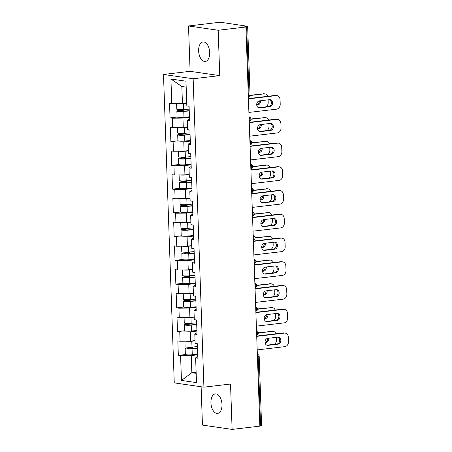 <?xml version="1.0" encoding="UTF-8"?>
<svg xmlns="http://www.w3.org/2000/svg" width="452" height="452" viewBox="0 0 452 452"><rect width="100%" height="100%" fill="white"/><g stroke="black" fill="none" stroke-linecap="round" stroke-linejoin="round"><path stroke-width="0.68" d="M210.926 402.856A9.82 5.464 83.3 0 1 215.31 393.901A9.82 5.464 83.3 0 1 221.994 404.455A9.82 5.464 83.3 0 1 217.61 413.411A9.82 5.464 83.3 0 1 210.926 402.856M198.631 50.901A9.82 5.464 83.3 0 1 203.016 41.951A9.82 5.464 83.3 0 1 209.7 52.505A9.82 5.464 83.3 0 1 205.321 61.461A9.82 5.464 83.3 0 1 198.631 50.901M201.117 386.765L202.451 425.1L232.113 429.4L259.855 426.129L245.916 26.984L218.175 30.256L188.518 25.962L190.1 71.326L163.494 74.461L174.263 382.878L203.925 387.172L193.151 78.761L163.494 74.461M188.518 25.962L216.259 22.685L222.779 22.6L247.651 26.289L250.058 95.248L249.058 95.519L246.645 26.561L244.622 26.798L245.916 26.984M196.128 372.194L191.84 372.702L181.45 380.431L196.496 382.612L195.631 357.877L197.88 358.204L197.371 343.74L195.123 343.413L194.801 334.13L196.987 332.734M181.45 380.431L180.585 355.696L178.337 355.368L185.461 354.532M195.027 340.61L190.738 341.113L180.082 341.232L177.834 340.91L178.337 355.368M180.082 341.232L179.755 331.949L177.506 331.621L184.631 330.785M194.196 316.858L189.908 317.366L179.252 317.485L177.003 317.163L177.506 331.621M179.252 317.485L178.93 308.202L176.681 307.874L183.806 307.032M193.371 293.111L189.077 293.619L178.421 293.738L176.173 293.416L176.681 307.874M178.421 293.738L178.099 284.455L175.851 284.127L182.975 283.285M192.541 269.364L188.252 269.872L177.591 269.991L175.342 269.663L175.851 284.127M177.591 269.991L177.269 260.708L175.02 260.38L182.145 259.538M191.71 245.617L187.422 246.125L176.766 246.244L174.517 245.916L175.02 260.38M176.766 246.244L176.438 236.955L174.189 236.633L181.314 235.791M190.88 221.87L186.591 222.378L175.935 222.497L173.687 222.169L174.189 236.633M175.935 222.497L175.608 213.208L173.365 212.886L180.484 212.044M190.049 198.123L185.761 198.626L175.105 198.75L172.856 198.422L173.365 212.886M175.105 198.75L174.783 189.461L172.534 189.139L179.659 188.298M189.224 174.376L184.936 174.879L174.274 175.003L172.026 174.675L172.534 189.139M174.274 175.003L173.952 165.714L171.703 165.387L178.828 164.551M188.394 150.629L184.105 151.132L173.444 151.25L171.201 150.928L171.703 165.387M173.444 151.25L173.122 141.968L170.873 141.64L177.998 140.804M187.563 126.876L183.275 127.385L172.619 127.504L170.37 127.181L170.873 141.64M172.619 127.504L172.291 118.221L170.042 117.893L177.167 117.051M186.732 103.129L182.444 103.638L171.788 103.757L169.54 103.435L170.042 117.893M171.788 103.757L170.924 79.021L185.97 81.202L186.834 105.937L189.083 106.265L189.586 120.724L187.337 120.401L187.665 129.684L189.908 130.012L190.416 144.476L188.168 144.148L188.49 153.431L190.738 153.759L191.247 168.223L188.998 167.895L189.32 177.178L191.569 177.506L192.072 191.97L189.823 191.642L190.151 200.931L192.399 201.253L192.902 215.717L190.654 215.389L190.981 224.678L193.23 225L193.733 239.464L191.484 239.136L191.806 248.425L194.055 248.753L194.563 263.211L192.315 262.883L192.637 272.172L194.885 272.499L195.388 286.958L193.145 286.636L193.467 295.919L195.716 296.246L196.219 310.705L193.97 310.383L194.298 319.666L196.547 319.993L197.049 334.452L194.801 334.13M196.931 331.062L190.416 331.83L190.738 341.113M190.416 331.83L179.755 331.949M196.1 307.309L189.586 308.078L189.908 317.366M193.97 310.383L196.162 308.987M189.586 308.078L178.93 308.202M195.27 283.562L188.755 284.331L189.077 293.619M193.145 286.636L195.332 285.24M188.755 284.331L178.099 284.455M194.445 259.815L187.925 260.584L188.252 269.872M192.315 262.883L194.501 261.493M187.925 260.584L177.269 260.708M193.614 236.068L187.094 236.837L187.422 246.125M191.484 239.136L193.671 237.746M187.094 236.837L176.438 236.955M192.784 212.321L186.269 213.09L186.591 222.378M190.654 215.389L192.84 213.994M186.269 213.09L175.608 213.208M191.953 188.574L185.439 189.343L185.761 198.626M189.823 191.642L192.015 190.247M185.439 189.343L174.783 189.461M191.128 164.827L184.608 165.596L184.936 174.879M188.998 167.895L191.185 166.5M184.608 165.596L173.952 165.714M190.298 141.08L183.778 141.849L184.105 151.132M188.168 144.148L190.354 142.753M183.778 141.849L173.122 141.968M189.467 117.328L182.953 118.102L183.275 127.385M187.337 120.401L189.524 119.006M182.953 118.102L172.291 118.221M246.645 26.561L247.651 26.289M186.179 87.14L181.845 86.513L182.444 103.638M181.845 86.513L170.924 79.021M260.584 425.699L258.177 356.741L259.182 356.475L261.589 425.434L259.843 425.79M232.113 429.4L230.526 384.036L203.925 387.172M190.1 71.326L219.757 75.62L218.175 30.256M219.757 75.62L193.151 78.761M197.761 354.809L191.241 355.577L191.84 372.702L196.168 373.329M195.631 357.877L197.818 356.481M191.241 355.577L180.585 355.696M269.556 99.677A3.531 2.904 -81.8 0 1 271.375 103.406A3.531 2.904 -81.8 0 1 268.618 106.525L258.612 107.706A3.531 2.904 -81.8 0 1 258.555 107.712M248.419 98.587L274.974 95.457A4.605 3.785 -81.8 0 1 275.793 95.468L276.918 95.632A4.605 3.785 98.2 0 0 276.099 95.621L274.974 95.457M276.918 95.632A4.605 3.785 98.2 0 1 280.059 99.739L280.212 104.152A4.605 3.785 98.2 0 1 276.573 109.169L248.899 112.429M248.425 98.881L276.099 95.621M269.742 106.689L259.736 107.87A3.531 2.904 -81.8 0 1 259.103 107.858A3.531 2.904 -81.8 0 1 256.702 104.327A3.531 2.904 -81.8 0 1 259.488 100.864L269.499 99.683A3.531 2.904 -81.8 0 1 270.126 99.694A3.531 2.904 -81.8 0 1 272.528 103.22A3.531 2.904 -81.8 0 1 269.742 106.689L268.618 106.525M183.342 109.616A0.921 0.757 -81.8 0 1 182.744 110.051L179.071 110.486A5.062 0.621 -2 0 0 176.862 111.073A5.062 0.621 -2 0 0 183.766 111.412L189.247 110.96M189.235 110.7L183.043 111.209A3.068 0.373 178 0 1 178.856 111.006A3.068 0.373 178 0 1 180.195 110.65L183.868 110.215A0.921 0.757 98.2 0 0 184.569 109.514M176.862 111.073L177.071 116.938A5.062 0.621 -2 0 0 183.97 117.271L189.45 116.825M256.725 105.062L257.725 104.943A3.531 2.904 98.2 0 0 260.488 100.745M266.132 106.819A4.605 3.785 98.2 0 0 268.194 102.412L268.104 99.847M267.703 96.316A4.605 3.785 98.2 0 0 264.9 93.886A4.605 3.785 98.2 0 0 264.081 93.88L250.058 95.236M250.052 95.53L264.081 93.88M176.608 103.706L176.8 109.248A5.062 0.621 -2 0 0 183.704 109.587L189.179 109.135M177.41 103.694A5.062 0.621 -2 0 0 183.495 103.723L186.744 103.457M186.738 103.197L184.891 103.35M256.702 104.768A3.531 2.904 98.2 0 0 259.386 100.881M262.957 93.717A4.605 3.785 -81.8 0 1 263.776 93.728L264.9 93.886M270.386 123.424A3.531 2.904 -81.8 0 1 272.2 127.153A3.531 2.904 -81.8 0 1 269.448 130.272L259.437 131.453A3.531 2.904 -81.8 0 1 259.38 131.459M249.244 122.334L275.805 119.204A4.605 3.785 -81.8 0 1 276.624 119.215L277.748 119.379A4.605 3.785 98.2 0 0 276.929 119.368L275.805 119.204M277.748 119.379A4.605 3.785 98.2 0 1 280.89 123.486L281.042 127.899A4.605 3.785 98.2 0 1 277.398 132.916L249.73 136.176M249.255 122.628L276.929 119.368M270.573 130.436L260.561 131.617A3.531 2.904 -81.8 0 1 259.934 131.605A3.531 2.904 -81.8 0 1 257.533 128.074A3.531 2.904 -81.8 0 1 260.318 124.611L270.324 123.43A3.531 2.904 -81.8 0 1 270.957 123.441A3.531 2.904 -81.8 0 1 273.358 126.972A3.531 2.904 -81.8 0 1 270.573 130.436L269.448 130.272M271.211 147.171A3.531 2.904 -81.8 0 1 273.031 150.9A3.531 2.904 -81.8 0 1 270.279 154.019L260.267 155.2A3.531 2.904 -81.8 0 1 260.211 155.205M250.075 146.086L276.63 142.951A4.605 3.785 -81.8 0 1 277.455 142.962L278.573 143.126A4.605 3.785 98.2 0 0 277.754 143.114L276.63 142.951M278.573 143.126A4.605 3.785 98.2 0 1 281.715 147.233L281.873 151.646A4.605 3.785 98.2 0 1 278.229 156.663L250.561 159.929M250.086 146.38L277.754 143.114M271.403 154.183L261.392 155.364A3.531 2.904 -81.8 0 1 260.764 155.352A3.531 2.904 -81.8 0 1 258.358 151.827A3.531 2.904 -81.8 0 1 261.149 148.358L271.155 147.177A3.531 2.904 -81.8 0 1 271.782 147.188A3.531 2.904 -81.8 0 1 274.189 150.719A3.531 2.904 -81.8 0 1 271.403 154.183L270.279 154.019M272.042 170.924A3.531 2.904 -81.8 0 1 273.861 174.647A3.531 2.904 -81.8 0 1 271.104 177.766L261.098 178.947A3.531 2.904 -81.8 0 1 261.041 178.952M250.905 169.833L277.46 166.698A4.605 3.785 -81.8 0 1 278.279 166.709L279.404 166.873A4.605 3.785 98.2 0 0 278.585 166.861L277.46 166.698M279.404 166.873A4.605 3.785 98.2 0 1 282.545 170.98L282.698 175.393A4.605 3.785 98.2 0 1 279.059 180.41L251.391 183.676M250.916 170.127L278.585 166.861M272.228 177.93L262.222 179.111A3.531 2.904 -81.8 0 1 261.595 179.099A3.531 2.904 -81.8 0 1 259.188 175.574A3.531 2.904 -81.8 0 1 261.979 172.11L271.985 170.929A3.531 2.904 -81.8 0 1 272.612 170.935A3.531 2.904 -81.8 0 1 275.019 174.466A3.531 2.904 -81.8 0 1 272.228 177.93L271.104 177.766M272.872 194.671A3.531 2.904 -81.8 0 1 274.692 198.394A3.531 2.904 -81.8 0 1 271.934 201.513L261.928 202.694A3.531 2.904 -81.8 0 1 261.872 202.699M251.736 193.58L278.291 190.445A4.605 3.785 -81.8 0 1 279.11 190.456L280.234 190.62A4.605 3.785 98.2 0 0 279.415 190.608L278.291 190.445M280.234 190.62A4.605 3.785 98.2 0 1 283.376 194.727L283.528 199.146A4.605 3.785 98.2 0 1 279.89 204.157L252.216 207.423M251.747 193.874L279.415 190.608M273.059 201.677L263.053 202.858A3.531 2.904 -81.8 0 1 262.42 202.852A3.531 2.904 -81.8 0 1 260.019 199.321A3.531 2.904 -81.8 0 1 262.804 195.857L272.816 194.676A3.531 2.904 -81.8 0 1 273.443 194.682A3.531 2.904 -81.8 0 1 275.844 198.213A3.531 2.904 -81.8 0 1 273.059 201.677L271.934 201.513M273.703 218.418A3.531 2.904 -81.8 0 1 275.517 222.141A3.531 2.904 -81.8 0 1 272.765 225.26L262.759 226.441A3.531 2.904 -81.8 0 1 262.702 226.446M252.566 217.327L279.121 214.197A4.605 3.785 -81.8 0 1 279.941 214.203L281.065 214.367A4.605 3.785 98.2 0 0 280.246 214.355L279.121 214.197M281.065 214.367A4.605 3.785 98.2 0 1 284.206 218.474L284.359 222.892A4.605 3.785 98.2 0 1 280.715 227.904L253.047 231.17M252.572 217.621L280.246 214.355M273.889 225.424L263.878 226.605A3.531 2.904 -81.8 0 1 263.25 226.599A3.531 2.904 -81.8 0 1 260.849 223.068A3.531 2.904 -81.8 0 1 263.635 219.604L273.646 218.423A3.531 2.904 -81.8 0 1 274.274 218.429A3.531 2.904 -81.8 0 1 276.675 221.96A3.531 2.904 -81.8 0 1 273.889 225.424L272.765 225.26M184.173 133.363A0.921 0.757 -81.8 0 1 183.574 133.798L179.902 134.233A5.062 0.621 -2 0 0 177.692 134.826A5.062 0.621 -2 0 0 184.597 135.159L190.072 134.713M190.066 134.447L183.868 134.956A3.068 0.373 178 0 1 179.687 134.752A3.068 0.373 178 0 1 181.026 134.397L184.698 133.961A0.921 0.757 98.2 0 0 185.399 133.261M177.692 134.826L177.896 140.685A5.062 0.621 -2 0 0 184.8 141.024L190.281 140.572M257.555 128.809L258.555 128.69A3.531 2.904 98.2 0 0 261.318 124.492M266.962 130.566A4.605 3.785 98.2 0 0 269.025 126.159L268.934 123.594M268.528 120.062A4.605 3.785 98.2 0 0 265.731 117.633A4.605 3.785 98.2 0 0 264.906 117.627L250.888 118.983A2.3 2.3 0 0 0 249.052 116.825M250.883 119.277L264.906 117.627M177.438 127.453L177.63 132.995A5.062 0.621 -2 0 0 184.529 133.334L190.009 132.882M178.235 127.441A5.062 0.621 -2 0 0 184.326 127.475L187.574 127.204M187.569 126.944L185.721 127.097M257.527 128.515A3.531 2.904 98.2 0 0 260.216 124.628M263.782 117.463A4.605 3.785 -81.8 0 1 264.606 117.475L265.731 117.633M184.998 157.11A0.921 0.757 -81.8 0 1 184.405 157.55L180.732 157.98A5.062 0.621 -2 0 0 178.523 158.573A5.062 0.621 -2 0 0 185.427 158.906L190.902 158.46M190.897 158.194L184.698 158.708A3.068 0.373 178 0 1 180.517 158.499A3.068 0.373 178 0 1 181.857 158.143L185.529 157.708A0.921 0.757 98.2 0 0 186.224 157.008M178.523 158.573L178.726 164.432A5.062 0.621 -2 0 0 185.631 164.771L191.106 164.319M258.386 152.556L259.38 152.443A3.531 2.904 98.2 0 0 262.149 148.245M267.787 154.313A4.605 3.785 98.2 0 0 269.85 149.906L269.765 147.346M269.358 143.809A4.605 3.785 98.2 0 0 266.556 141.386A4.605 3.785 98.2 0 0 265.736 141.374L251.719 142.73M251.707 143.03L265.736 141.374M178.263 151.2L178.461 156.742A5.062 0.621 -2 0 0 185.36 157.081L190.84 156.629M179.065 151.188A5.062 0.621 -2 0 0 185.156 151.222L188.405 150.951M188.394 150.691L186.552 150.844M258.358 152.262A3.531 2.904 98.2 0 0 261.047 148.375M264.612 141.21A4.605 3.785 -81.8 0 1 265.431 141.222L266.556 141.386M185.828 180.856A0.921 0.757 -81.8 0 1 185.235 181.297L181.563 181.727A5.062 0.621 -2 0 0 179.354 182.32A5.062 0.621 -2 0 0 186.252 182.653L191.733 182.207M191.721 181.947L185.529 182.455A3.068 0.373 178 0 1 181.348 182.246A3.068 0.373 178 0 1 182.681 181.89L186.36 181.455A0.921 0.757 98.2 0 0 187.055 180.76M179.354 182.32L179.557 188.179A5.062 0.621 -2 0 0 186.461 188.518L191.936 188.066M259.211 176.308L260.211 176.19A3.531 2.904 98.2 0 0 262.974 171.992M268.618 178.06A4.605 3.785 98.2 0 0 270.68 173.653L270.59 171.093M270.189 167.556A4.605 3.785 98.2 0 0 267.386 165.133A4.605 3.785 98.2 0 0 266.567 165.121L252.544 166.477M252.538 166.777L266.567 165.121M179.094 174.947L179.286 180.489A5.062 0.621 -2 0 0 186.19 180.828L191.671 180.376M179.896 174.935A5.062 0.621 -2 0 0 185.987 174.969L189.235 174.704M189.224 174.438L187.382 174.591M259.188 176.009A3.531 2.904 98.2 0 0 261.877 172.122M265.443 164.957A4.605 3.785 -81.8 0 1 266.262 164.969L267.386 165.133M186.659 204.603A0.921 0.757 -81.8 0 1 186.066 205.044L182.388 205.474A5.062 0.621 -2 0 0 180.178 206.067A5.062 0.621 -2 0 0 187.083 206.406L192.563 205.954M192.552 205.694L186.36 206.202A3.068 0.373 178 0 1 182.173 205.999A3.068 0.373 178 0 1 183.512 205.637L187.184 205.208A0.921 0.757 98.2 0 0 187.885 204.507M180.178 206.067L180.388 211.926A5.062 0.621 -2 0 0 187.286 212.265L192.767 211.813M260.041 200.055L261.041 199.937A3.531 2.904 98.2 0 0 263.804 195.739M269.448 201.807A4.605 3.785 98.2 0 0 271.511 197.4L271.42 194.84M271.019 191.303A4.605 3.785 98.2 0 0 268.217 188.879A4.605 3.785 98.2 0 0 267.398 188.868L253.374 190.224A2.3 2.3 0 0 0 251.544 188.066M253.369 190.524L267.398 188.868M179.924 198.694L180.116 204.242A5.062 0.621 -2 0 0 187.021 204.575L192.495 204.129M180.727 198.682A5.062 0.621 -2 0 0 186.817 198.716L190.066 198.451M190.055 198.185L188.213 198.338M260.019 199.761A3.531 2.904 98.2 0 0 262.708 195.869M266.273 188.704A4.605 3.785 -81.8 0 1 267.092 188.716L268.217 188.879M187.49 228.35A0.921 0.757 -81.8 0 1 186.891 228.791L183.218 229.226A5.062 0.621 -2 0 0 181.009 229.814A5.062 0.621 -2 0 0 187.913 230.153L193.394 229.701M193.383 229.441L187.19 229.949A3.068 0.373 178 0 1 183.003 229.746A3.068 0.373 178 0 1 184.343 229.384L188.015 228.955A0.921 0.757 98.2 0 0 188.716 228.254M181.009 229.814L181.212 235.673A5.062 0.621 -2 0 0 188.117 236.012L193.597 235.56M260.872 223.802L261.872 223.683A3.531 2.904 98.2 0 0 264.635 219.486M270.279 225.554A4.605 3.785 98.2 0 0 272.341 221.147L272.251 218.587M271.85 215.05A4.605 3.785 98.2 0 0 269.047 212.626A4.605 3.785 98.2 0 0 268.228 212.615L254.205 213.971M254.199 214.271L268.228 212.615M180.755 222.44L180.947 227.989A5.062 0.621 -2 0 0 187.851 228.322L193.326 227.876M181.551 222.435A5.062 0.621 -2 0 0 187.642 222.463L190.891 222.198M190.885 221.938L189.038 222.085M260.849 223.508A3.531 2.904 98.2 0 0 263.533 219.615M267.104 212.451A4.605 3.785 -81.8 0 1 267.923 212.463L269.047 212.626M274.528 242.165A3.531 2.904 -81.8 0 1 276.347 245.888A3.531 2.904 -81.8 0 1 273.596 249.012L263.584 250.188A3.531 2.904 -81.8 0 1 263.527 250.193M253.391 241.074L279.952 237.944A4.605 3.785 -81.8 0 1 280.771 237.955L281.895 238.114A4.605 3.785 98.2 0 0 281.071 238.108L279.952 237.944M281.895 238.114A4.605 3.785 98.2 0 1 285.031 242.221L285.189 246.639A4.605 3.785 98.2 0 1 281.545 251.651L253.877 254.917M253.402 241.368L281.071 238.108M274.72 249.171L264.708 250.351A3.531 2.904 -81.8 0 1 264.081 250.346A3.531 2.904 -81.8 0 1 261.68 246.815A3.531 2.904 -81.8 0 1 264.465 243.351L274.471 242.17A3.531 2.904 -81.8 0 1 275.104 242.176A3.531 2.904 -81.8 0 1 277.505 245.707A3.531 2.904 -81.8 0 1 274.72 249.171L273.596 249.012M188.32 252.097A0.921 0.757 -81.8 0 1 187.721 252.538L184.049 252.973A5.062 0.621 -2 0 0 181.84 253.561A5.062 0.621 -2 0 0 188.744 253.9L194.219 253.448M194.213 253.188L188.015 253.696A3.068 0.373 178 0 1 183.834 253.493A3.068 0.373 178 0 1 185.173 253.137L188.846 252.702A0.921 0.757 98.2 0 0 189.541 252.001M181.84 253.561L182.043 259.42A5.062 0.621 -2 0 0 188.947 259.759L194.428 259.307M261.702 247.549L262.697 247.43A3.531 2.904 98.2 0 0 265.465 243.232M271.11 249.301A4.605 3.785 98.2 0 0 273.166 244.899L273.081 242.334M272.675 238.803A4.605 3.785 98.2 0 0 269.872 236.373A4.605 3.785 98.2 0 0 269.053 236.362L255.035 237.724A2.3 2.3 0 0 0 253.199 235.56M255.024 238.018L269.053 236.362M181.58 246.187L181.777 251.736A5.062 0.621 -2 0 0 188.676 252.075L194.157 251.623M182.382 246.182A5.062 0.621 -2 0 0 188.473 246.21L191.721 245.944M191.71 245.685L189.868 245.837M261.674 247.255A3.531 2.904 98.2 0 0 264.363 243.362M267.929 236.198A4.605 3.785 -81.8 0 1 268.748 236.21L269.872 236.373M275.358 265.912A3.531 2.904 -81.8 0 1 277.178 269.641A3.531 2.904 -81.8 0 1 274.42 272.759L264.414 273.94A3.531 2.904 -81.8 0 1 264.358 273.946M254.222 264.821L280.777 261.691A4.605 3.785 -81.8 0 1 281.596 261.702L282.72 261.861A4.605 3.785 98.2 0 0 281.901 261.855L280.777 261.691M282.72 261.861A4.605 3.785 98.2 0 1 285.862 265.974L286.014 270.386A4.605 3.785 98.2 0 1 282.376 275.404L254.708 278.664M254.233 265.115L281.901 261.855M275.545 272.918L265.539 274.098A3.531 2.904 -81.8 0 1 264.912 274.093A3.531 2.904 -81.8 0 1 262.505 270.562A3.531 2.904 -81.8 0 1 265.296 267.098L275.302 265.917A3.531 2.904 -81.8 0 1 275.929 265.923A3.531 2.904 -81.8 0 1 278.336 269.454A3.531 2.904 -81.8 0 1 275.545 272.918L274.42 272.759M189.145 275.85A0.921 0.757 -81.8 0 1 188.552 276.285L184.879 276.72A5.062 0.621 -2 0 0 182.67 277.308A5.062 0.621 -2 0 0 189.569 277.647L195.049 277.195M195.038 276.935L188.846 277.443A3.068 0.373 178 0 1 184.665 277.24A3.068 0.373 178 0 1 186.004 276.884L189.676 276.449A0.921 0.757 98.2 0 0 190.371 275.748M182.67 277.308L182.874 283.172A5.062 0.621 -2 0 0 189.778 283.506L195.253 283.059M262.533 271.296L263.527 271.177A3.531 2.904 98.2 0 0 266.29 266.979M271.934 273.053A4.605 3.785 98.2 0 0 273.997 268.646L273.906 266.081M273.505 262.55A4.605 3.785 98.2 0 0 270.703 260.12A4.605 3.785 98.2 0 0 269.884 260.109L255.866 261.471A2.3 2.3 0 0 0 254.03 259.307M255.855 261.764L269.884 260.109M182.41 269.934L182.602 275.483A5.062 0.621 -2 0 0 189.507 275.822L194.987 275.37M183.213 269.929A5.062 0.621 -2 0 0 189.303 269.957L192.552 269.691M192.541 269.432L190.699 269.584M262.505 271.002A3.531 2.904 98.2 0 0 265.194 267.109M268.759 259.951A4.605 3.785 -81.8 0 1 269.578 259.957L270.703 260.12M276.189 289.659A3.531 2.904 -81.8 0 1 278.008 293.388A3.531 2.904 -81.8 0 1 275.251 296.506L265.245 297.687A3.531 2.904 -81.8 0 1 265.188 297.693M255.052 288.568L281.607 285.438A4.605 3.785 -81.8 0 1 282.427 285.449L283.551 285.613A4.605 3.785 98.2 0 0 282.732 285.602L281.607 285.438M283.551 285.613A4.605 3.785 98.2 0 1 286.692 289.721L286.845 294.133A4.605 3.785 98.2 0 1 283.206 299.151L255.533 302.411M255.064 288.862L282.732 285.602M276.375 296.67L266.369 297.845A3.531 2.904 -81.8 0 1 265.742 297.84A3.531 2.904 -81.8 0 1 263.335 294.308A3.531 2.904 -81.8 0 1 266.126 290.845L276.132 289.664A3.531 2.904 -81.8 0 1 276.76 289.675A3.531 2.904 -81.8 0 1 279.166 293.201A3.531 2.904 -81.8 0 1 276.375 296.67L275.251 296.506M189.976 299.597A0.921 0.757 -81.8 0 1 189.382 300.032L185.704 300.467A5.062 0.621 -2 0 0 183.501 301.055A5.062 0.621 -2 0 0 190.399 301.394L195.88 300.942M195.869 300.682L189.676 301.19A3.068 0.373 178 0 1 185.489 300.987A3.068 0.373 178 0 1 186.829 300.631L190.507 300.196A0.921 0.757 98.2 0 0 191.202 299.495M183.501 301.055L183.704 306.919A5.062 0.621 -2 0 0 190.603 307.253L196.083 306.806M263.358 295.043L264.358 294.924A3.531 2.904 98.2 0 0 267.121 290.726M272.765 296.8A4.605 3.785 98.2 0 0 274.827 292.393L274.737 289.828M274.336 286.297A4.605 3.785 98.2 0 0 271.533 283.867A4.605 3.785 98.2 0 0 270.714 283.856L256.691 285.218M256.685 285.511L270.714 283.856M183.241 293.687L183.433 299.23A5.062 0.621 -2 0 0 190.337 299.569L195.818 299.117M184.043 293.676A5.062 0.621 -2 0 0 190.134 293.704L193.383 293.438M193.371 293.178L191.529 293.331M263.335 294.749A3.531 2.904 98.2 0 0 266.025 290.862M269.59 283.698A4.605 3.785 -81.8 0 1 270.409 283.703L271.533 283.867M277.019 313.406A3.531 2.904 -81.8 0 1 278.839 317.134A3.531 2.904 -81.8 0 1 276.082 320.253L266.075 321.434A3.531 2.904 -81.8 0 1 266.019 321.44M255.883 312.315L282.438 309.185A4.605 3.785 -81.8 0 1 283.257 309.196L284.381 309.36A4.605 3.785 98.2 0 0 283.562 309.349L282.438 309.185M284.381 309.36A4.605 3.785 98.2 0 1 287.523 313.468L287.675 317.88A4.605 3.785 98.2 0 1 284.037 322.897L256.363 326.158M255.888 312.609L283.562 309.349M277.206 320.417L267.2 321.598A3.531 2.904 -81.8 0 1 266.567 321.587A3.531 2.904 -81.8 0 1 264.166 318.055A3.531 2.904 -81.8 0 1 266.951 314.592L276.963 313.411A3.531 2.904 -81.8 0 1 277.59 313.422A3.531 2.904 -81.8 0 1 279.991 316.948A3.531 2.904 -81.8 0 1 277.206 320.417L276.082 320.253M190.806 323.344A0.921 0.757 -81.8 0 1 190.207 323.779L186.535 324.214A5.062 0.621 -2 0 0 184.326 324.807A5.062 0.621 -2 0 0 191.23 325.141L196.71 324.689M196.699 324.429L190.507 324.937A3.068 0.373 178 0 1 186.32 324.734A3.068 0.373 178 0 1 187.659 324.378L191.332 323.943A0.921 0.757 98.2 0 0 192.032 323.242M184.326 324.807L184.535 330.666A5.062 0.621 -2 0 0 191.433 331L196.914 330.553M264.188 318.79L265.188 318.671A3.531 2.904 98.2 0 0 267.951 314.473M273.596 320.547A4.605 3.785 98.2 0 0 275.658 316.14L275.567 313.575M275.166 310.044A4.605 3.785 98.2 0 0 272.364 307.614A4.605 3.785 98.2 0 0 271.545 307.609L257.521 308.965A2.3 2.3 0 0 0 255.691 306.806M257.516 309.258L271.545 307.609M184.071 317.434L184.263 322.977A5.062 0.621 -2 0 0 191.168 323.316L196.643 322.864M184.874 317.423A5.062 0.621 -2 0 0 190.959 317.457L194.207 317.185M194.202 316.925L192.354 317.078M264.166 318.496A3.531 2.904 98.2 0 0 266.849 314.609M270.42 307.445A4.605 3.785 -81.8 0 1 271.24 307.456L272.364 307.614M277.844 337.152A3.531 2.904 -81.8 0 1 279.664 340.881A3.531 2.904 -81.8 0 1 276.912 344L266.9 345.181A3.531 2.904 -81.8 0 1 266.844 345.187M256.708 336.062L283.268 332.932A4.605 3.785 -81.8 0 1 284.088 332.943L285.212 333.107A4.605 3.785 98.2 0 0 284.393 333.096L283.268 332.932M285.212 333.107A4.605 3.785 98.2 0 1 288.348 337.215L288.506 341.627A4.605 3.785 98.2 0 1 284.862 346.644L257.194 349.91M256.719 336.361L284.393 333.096M278.036 344.164L268.025 345.345A3.531 2.904 -81.8 0 1 267.398 345.334A3.531 2.904 -81.8 0 1 264.996 341.808A3.531 2.904 -81.8 0 1 267.782 338.339L277.788 337.158A3.531 2.904 -81.8 0 1 278.421 337.169A3.531 2.904 -81.8 0 1 280.822 340.701A3.531 2.904 -81.8 0 1 278.036 344.164L276.912 344M191.637 347.091A0.921 0.757 -81.8 0 1 191.038 347.526L187.365 347.961A5.062 0.621 -2 0 0 185.156 348.554A5.062 0.621 -2 0 0 192.06 348.887L197.535 348.441M197.53 348.176L191.332 348.684A3.068 0.373 178 0 1 187.151 348.481A3.068 0.373 178 0 1 188.49 348.125L192.162 347.69A0.921 0.757 98.2 0 0 192.863 346.989M185.156 348.554L185.36 354.413A5.062 0.621 -2 0 0 192.264 354.752L197.744 354.3M265.019 342.537L266.019 342.424A3.531 2.904 98.2 0 0 268.782 338.226M274.426 344.294A4.605 3.785 98.2 0 0 276.488 339.887L276.398 337.328M275.991 333.791A4.605 3.785 98.2 0 0 273.189 331.367A4.605 3.785 98.2 0 0 272.37 331.356L258.352 332.712M258.346 333.011L272.37 331.356M184.902 341.181L185.094 346.724A5.062 0.621 -2 0 0 191.993 347.063L197.473 346.611M185.699 341.17A5.062 0.621 -2 0 0 191.789 341.203L195.038 340.932M195.032 340.672L193.185 340.825M264.991 342.243A3.531 2.904 98.2 0 0 267.68 338.356M271.245 331.192A4.605 3.785 -81.8 0 1 272.07 331.203L273.189 331.367M248.312 95.604L249.058 95.519A2.3 1.283 83.3 0 1 248.38 97.479M257.357 354.566A2.3 1.283 -96.7 0 1 258.177 356.741L257.437 356.831M249.21 121.226A2.3 1.283 83.3 0 0 249.883 119.266A2.3 1.283 -96.7 0 0 249.063 117.085M250.035 144.973A2.3 1.283 83.3 0 0 250.713 143.013A2.3 1.283 -96.7 0 0 249.894 140.838M250.866 168.72A2.3 1.283 83.3 0 0 251.544 166.76A2.3 1.283 -96.7 0 0 250.724 164.584M251.696 192.467A2.3 1.283 83.3 0 0 252.374 190.507A2.3 1.283 -96.7 0 0 251.549 188.331M252.527 216.214A2.3 1.283 83.3 0 0 253.199 214.254A2.3 1.283 -96.7 0 0 252.38 212.078M253.352 239.967A2.3 1.283 83.3 0 0 254.03 238.006A2.3 1.283 -96.7 0 0 253.21 235.825M254.182 263.714A2.3 1.283 83.3 0 0 254.86 261.753A2.3 1.283 -96.7 0 0 254.041 259.572M255.013 287.461A2.3 1.283 83.3 0 0 255.691 285.5A2.3 1.283 -96.7 0 0 254.866 283.319M255.843 311.208A2.3 1.283 83.3 0 0 256.521 309.247A2.3 1.283 -96.7 0 0 255.696 307.066M256.674 334.955A2.3 1.283 83.3 0 0 257.346 332.994A2.3 1.283 -96.7 0 0 256.527 330.819M259.736 107.87L258.612 107.706M183.868 110.215L182.744 110.051M180.195 110.65L180.218 111.271M183.766 111.412L183.97 117.271M183.495 103.723L183.704 109.587M256.702 104.796L257.725 104.943M260.561 131.617L259.437 131.453M261.392 155.364L260.267 155.2M262.222 179.111L261.098 178.947M263.053 202.858L261.928 202.694M263.878 226.605L262.759 226.441M184.698 133.961L183.574 133.798M181.026 134.397L181.049 135.018M184.597 135.159L184.8 141.024M184.326 127.475L184.529 133.334M257.533 128.543L258.555 128.69M185.529 157.708L184.405 157.55M181.857 158.143L181.879 158.765M185.427 158.906L185.631 164.771M185.156 151.222L185.36 157.081M258.363 152.29L259.38 152.443M186.36 181.455L185.235 181.297M182.681 181.89L182.704 182.512M186.252 182.653L186.461 188.518M185.987 174.969L186.19 180.828M259.188 176.037L260.211 176.19M187.184 205.208L186.066 205.044M183.512 205.637L183.535 206.259M187.083 206.406L187.286 212.265M186.817 198.716L187.021 204.575M260.019 199.79L261.041 199.937M188.015 228.955L186.891 228.791M184.343 229.384L184.365 230.006M187.913 230.153L188.117 236.012M187.642 222.463L187.851 228.322M260.849 223.537L261.872 223.683M264.708 250.351L263.584 250.188M188.846 252.702L187.721 252.538M185.173 253.137L185.196 253.753M188.744 253.9L188.947 259.759M188.473 246.21L188.676 252.075M261.68 247.284L262.697 247.43M265.539 274.098L264.414 273.94M189.676 276.449L188.552 276.285M186.004 276.884L186.021 277.505M189.569 277.647L189.778 283.506M189.303 269.957L189.507 275.822M262.505 271.03L263.527 271.177M266.369 297.845L265.245 297.687M190.507 300.196L189.382 300.032M186.829 300.631L186.851 301.252M190.399 301.394L190.603 307.253M190.134 293.704L190.337 299.569M263.335 294.777L264.358 294.924M267.2 321.598L266.075 321.434M191.332 323.943L190.207 323.779M187.659 324.378L187.682 324.999M191.23 325.141L191.433 331M190.959 317.457L191.168 323.316M264.166 318.524L265.188 318.671M268.025 345.345L266.9 345.181M192.162 347.69L191.038 347.526M188.49 348.125L188.512 348.746M192.06 348.887L192.264 354.752M191.789 341.203L191.993 347.063M264.996 342.271L266.019 342.424M248.38 97.547A2.3 2.3 0 0 0 250.058 95.248M249.21 121.294A2.3 2.3 0 0 0 250.888 118.995M250.041 145.041A2.3 2.3 0 0 0 249.883 140.572M250.871 168.788A2.3 2.3 0 0 0 250.713 164.319M251.696 192.535A2.3 2.3 0 0 0 253.374 190.241M252.527 216.282A2.3 2.3 0 0 0 252.369 211.813M253.357 240.029A2.3 2.3 0 0 0 255.035 237.735M254.188 263.782A2.3 2.3 0 0 0 255.866 261.482M255.013 287.528A2.3 2.3 0 0 0 254.86 283.054M255.843 311.275A2.3 2.3 0 0 0 257.521 308.976M256.674 335.022A2.3 2.3 0 0 0 256.516 330.553M259.182 356.475A2.3 2.3 0 0 0 257.346 354.3"/></g></svg>
